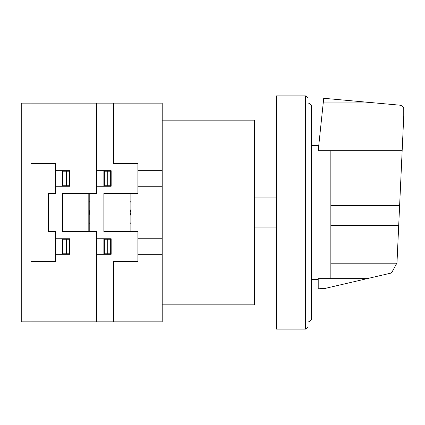 <?xml version="1.0" encoding="UTF-8"?>
<svg xmlns="http://www.w3.org/2000/svg" width="425" height="425" viewBox="0 0 425 425"><rect width="100%" height="100%" fill="white"/><g stroke="black" fill="none" stroke-linecap="round" stroke-linejoin="round"><path stroke-width="0.64" d="M330.847 150.71L330.847 278.651L367.11 278.646L390.873 273.121L391.781 272.494L396.982 262.937L403.75 116.131L403.75 108.37C402.996 106.5 401.62 105.427 399.622 105.156L323.723 98.287L318.208 150.71L402.156 150.716M330.847 278.651L318.208 278.651L318.208 288.91L324.774 288.495L367.11 278.646M318.208 288.123L326.368 288.123M330.847 263.861L396.711 263.861M311.408 319.425L311.408 105.575L308.975 103.147L308.975 321.853L311.408 319.425M308.975 103.147L308.003 103.147M308.975 321.853L308.003 321.853M305.575 95.853L308.003 98.287L308.003 326.713L305.575 329.147L276.409 329.147L276.409 95.853L305.575 95.853L305.575 329.147M276.409 227.083L254.543 227.083M276.409 197.917L254.543 197.917M162.196 120.158L254.543 120.158L254.543 304.842L162.196 304.842M162.196 321.853L162.196 103.147L21.25 103.147L21.25 321.853L162.196 321.853M103.87 231.45L137.897 231.45L137.897 261.582L113.592 261.582M113.592 321.853L113.592 261.104L137.897 261.104M130.119 209.913L130.847 212.479L130.119 215.034M130.119 215.491L131.091 212.5L130.119 209.504M131.091 222.944L130.119 222.944M131.091 223.194L130.119 223.194M135.463 231.45L135.463 231.938M134.98 231.45L134.98 231.938M88.809 215.082L89.537 212.516L88.809 209.961M89.781 222.944L88.809 222.944M88.809 209.504L89.781 212.5L88.809 215.491M89.781 223.194L88.809 223.194M96.587 238.744L111.164 238.744L111.164 254.299L96.587 254.299M111.164 239.227L104.359 239.227L104.359 253.81L111.164 253.81M107.764 239.227L107.764 253.81M103.87 238.744L103.87 254.299M62.56 231.45L96.587 231.45L96.587 321.853M93.665 231.45L93.665 231.938M105.814 239.227L105.814 238.744M107.791 239.227L107.764 238.744M106.303 254.299L106.303 253.81M105.814 254.299L105.814 253.81M110.675 239.227L110.675 253.81M110.925 239.227L110.962 238.744M137.897 193.056L103.87 193.056L103.87 231.938L137.897 231.938M103.87 193.545L137.897 193.545L137.897 163.413L113.592 163.413M113.592 103.147L113.592 163.891L137.897 163.891M130.119 202.05L131.091 202.05M131.091 201.806L130.119 201.806M135.463 193.056L135.463 193.545M134.98 193.545L134.98 193.056M96.587 170.696L111.164 170.696L111.164 186.256L96.587 186.256M106.303 170.696L106.303 171.185M105.814 170.696L105.814 171.185M103.87 186.256L103.87 170.696M111.164 171.185L104.359 171.185L104.359 185.768L111.164 185.768M107.764 185.768L107.764 171.185M105.814 185.768L105.814 186.256M107.791 185.768L107.764 186.256M110.675 185.768L110.675 171.185M110.968 186.256L110.925 185.768M93.665 193.545L93.665 193.056M88.809 202.05L89.781 202.05M89.781 201.806L88.809 201.806M131.091 193.545L131.091 231.45M89.781 231.45L89.781 193.545M130.119 193.545L130.119 231.45M88.809 193.545L88.809 231.45M137.897 170.696L162.196 170.696M137.897 186.256L162.196 186.256M137.897 238.744L162.196 238.744M137.897 254.299L162.196 254.299M96.587 103.147L96.587 193.545L62.56 193.545M30.967 321.853L30.967 261.104L55.271 261.104M30.967 261.582L55.271 261.582L55.271 231.45L48.466 231.45L48.466 193.545L55.271 193.545L55.271 163.413L30.967 163.413M55.271 238.744L69.849 238.744L69.849 254.299L55.271 254.299M55.271 193.056L47.982 193.056L47.982 231.938L55.271 231.938M69.365 239.227L69.365 253.81M69.849 239.227L63.049 239.227L63.049 253.81L69.849 253.81M66.449 239.227L66.449 253.81M62.56 238.744L62.56 254.299M64.504 239.227L64.504 238.744M69.615 239.227L69.652 238.744M66.454 238.744L66.481 239.227M64.993 254.299L64.993 253.81M64.504 254.299L64.504 253.81M30.967 103.147L30.967 163.891L55.271 163.891M55.271 170.696L69.849 170.696L69.849 186.256L55.271 186.256M64.504 170.696L64.504 171.185M62.56 186.256L62.56 170.696M64.993 170.696L64.993 171.185M69.365 185.768L69.365 171.185M66.449 185.768L66.449 171.185M69.849 171.185L63.049 171.185L63.049 185.768L69.849 185.768M64.504 185.768L64.504 186.256M66.454 186.256L66.481 185.768M69.652 186.256L69.615 185.768M96.587 193.056L62.56 193.056L62.56 231.938L96.587 231.938M323.234 102.935L375.078 102.935M330.847 205.509L399.627 205.509M330.847 263.107L396.929 263.107M330.847 225.526L398.703 225.526M311.408 145.674L318.739 145.674M311.408 279.326L318.208 279.326"/></g></svg>
